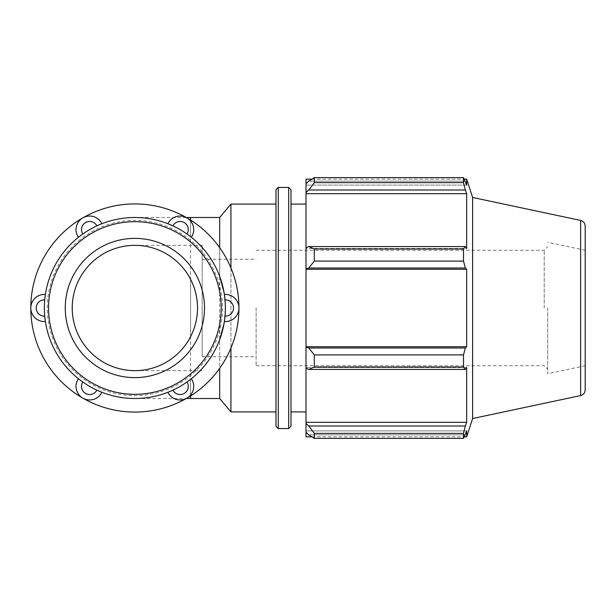<?xml version="1.0" encoding="UTF-8"?>
<svg xmlns="http://www.w3.org/2000/svg" width="616" height="616" viewBox="0 0 616 616"><rect width="100%" height="100%" fill="white"/><g stroke="black" fill="none" stroke-linecap="round" stroke-linejoin="round"><path stroke-width="0.46" stroke-dasharray="3.08 2.31" d="M45.376 321.437L45.392 321.537A13.575 13.575 0 0 1 30.8 308A13.575 13.575 0 0 0 45.392 321.537A13.575 13.575 0 0 1 30.8 308A13.575 13.575 0 0 1 45.392 294.463A13.575 13.575 0 0 0 30.8 308A104.081 104.081 0 0 0 82.837 398.136A13.575 13.575 0 0 0 101.863 392.269A13.575 13.575 0 0 1 82.837 398.136A13.575 13.575 0 0 1 78.409 378.725A13.575 13.575 0 0 0 82.837 398.136A13.575 13.575 0 0 0 101.863 392.269L101.763 392.23M101.448 392.099L100.855 391.861M100.454 391.699L98.752 390.983M97.574 390.459L96.858 390.128A90.506 90.506 0 0 1 96.858 225.872A90.506 90.506 0 0 1 186.994 381.989A90.506 90.506 0 0 1 96.858 390.128A8.147 8.147 0 0 1 85.555 393.432A8.147 8.147 0 0 1 82.767 381.989L79.603 379.664M82.121 381.535L81.073 380.773M80.211 380.126L79.248 379.387M45.33 321.098L45.238 320.466M45.184 320.043L44.745 316.139A90.506 90.506 0 0 1 190.575 236.66C203.935 247.232 213.636 260.483 219.689 276.407L219.689 247.67M44.814 299.076L44.953 297.79M45.084 296.72L45.238 295.518M167.991 223.77L167.899 223.731A13.575 13.575 0 0 1 186.918 217.864A13.575 13.575 0 0 0 167.899 223.731A13.575 13.575 0 0 1 186.918 217.864A13.575 13.575 0 0 1 191.345 237.275A13.575 13.575 0 0 0 186.918 217.864A104.081 104.081 0 0 0 82.837 217.864A13.575 13.575 0 0 0 78.409 237.275A13.575 13.575 0 0 1 82.837 217.864A13.575 13.575 0 0 1 101.863 223.731A13.575 13.575 0 0 0 82.837 217.864A13.575 13.575 0 0 0 78.409 237.275L78.494 237.206M78.763 236.998L79.264 236.606M79.603 236.336L81.073 235.227M82.121 234.465L82.767 234.011A8.147 8.147 0 0 1 85.555 222.569A8.147 8.147 0 0 1 96.858 225.872L100.454 224.301M97.574 225.541L98.76 225.017M99.754 224.594L100.87 224.132M191.268 378.794L191.345 378.725A13.575 13.575 0 0 1 186.918 398.136A13.575 13.575 0 0 0 191.345 378.725A13.575 13.575 0 0 1 186.918 398.136A13.575 13.575 0 0 1 167.899 392.269A13.575 13.575 0 0 0 186.918 398.136A104.081 104.081 0 0 0 238.954 308A13.575 13.575 0 0 0 224.363 294.463A13.575 13.575 0 0 1 238.954 308A13.575 13.575 0 0 1 224.363 321.537A13.575 13.575 0 0 0 238.954 308A13.575 13.575 0 0 0 224.363 294.463L224.378 294.564M224.432 294.902L224.517 295.534M224.578 295.957L225.017 299.861A8.147 8.147 0 0 1 233.526 308A8.147 8.147 0 0 1 225.017 316.139L224.578 320.043M224.94 316.924L224.802 318.21M224.678 319.281L224.517 320.482M190.999 379.002L190.498 379.394M190.159 379.664L188.681 380.773M187.634 381.535L186.994 381.989A8.147 8.147 0 0 1 184.199 393.432A8.147 8.147 0 0 1 172.904 390.128L169.3 391.699M172.18 390.459L170.994 390.983M170.008 391.406L168.884 391.868M80.288 239.47A87.618 87.618 0 0 0 154.362 393.424A87.618 87.618 0 0 0 213.829 270.008A87.618 87.618 0 0 0 80.288 239.47M168.314 223.901L168.899 224.139M169.3 224.301L171.002 225.017M172.18 225.541L172.904 225.872A8.147 8.147 0 0 1 184.199 222.569A8.147 8.147 0 0 1 186.994 234.011L190.159 236.336M187.634 234.465L188.689 235.227M189.551 235.874L190.513 236.613M45.184 295.957L44.745 299.861A8.147 8.147 0 0 0 36.228 308A8.147 8.147 0 0 0 44.745 316.139A90.506 90.506 0 0 1 190.575 236.66L190.575 220.074M45.392 294.463A90.506 90.506 0 0 1 78.409 237.275A90.506 90.506 0 0 0 45.392 294.463A13.575 13.575 0 0 0 30.8 308A104.081 104.081 0 0 1 82.837 217.864A13.575 13.575 0 0 1 101.863 223.731A90.506 90.506 0 0 1 167.899 223.731A90.506 90.506 0 0 0 101.863 223.731M224.363 321.537A90.506 90.506 0 0 1 191.345 378.725A90.506 90.506 0 0 0 224.363 321.537A13.575 13.575 0 0 0 238.954 308A104.081 104.081 0 0 0 186.918 217.864A13.575 13.575 0 0 1 191.345 237.275A90.506 90.506 0 0 1 224.363 294.463A90.506 90.506 0 0 0 191.345 237.275M78.409 378.725A90.506 90.506 0 0 1 45.392 321.537A90.506 90.506 0 0 0 78.409 378.725A13.575 13.575 0 0 0 82.837 398.136A104.081 104.081 0 0 0 186.918 398.136A13.575 13.575 0 0 1 167.899 392.269A90.506 90.506 0 0 1 101.863 392.269A90.506 90.506 0 0 0 167.899 392.269M224.062 323.408L225.379 308L224.062 292.592M190.575 395.926L190.575 379.34A90.506 90.506 0 0 1 134.881 398.506A90.506 90.506 0 0 0 190.575 379.34C203.935 368.768 213.636 355.517 219.689 339.593L219.689 368.33M219.689 398.506L219.689 217.494M190.575 336.706C199.792 317.571 199.792 298.429 190.575 279.294A62.655 62.655 0 0 0 72.226 308A62.655 62.655 0 0 0 190.575 336.706L190.575 279.294M202.164 336.706L202.164 245.345L202.164 336.706M134.881 398.506A90.506 90.506 0 0 1 44.745 316.139A90.506 90.506 0 0 0 134.881 398.506L186.278 398.506M308.77 425.987L314.314 433.364L314.314 438.376L308.77 434.865L305.998 432.216L305.998 423.531L308.77 425.987L465.311 425.987L463.509 433.364L314.314 433.364M305.998 432.216L305.998 436.86M305.998 368.145L305.998 347.162L308.77 348.002L314.314 354.916L314.314 367.013L308.77 369.423L305.998 368.145L305.998 367.498L305.998 423.531M305.998 247.855L305.998 248.502L305.998 247.855L308.77 246.577L314.314 248.987L314.314 261.084L308.77 267.999L305.998 268.838L305.998 247.855L305.998 248.502L466.666 248.502L466.666 193.701L465.311 190.013L308.77 190.013L305.998 192.469L305.998 183.784L305.998 185.1L305.998 183.784L308.77 181.135L314.314 177.624L314.314 182.636L308.77 190.013M305.998 179.141L305.998 183.784M305.998 192.469L305.998 248.502L466.666 248.502L465.311 246.577L463.509 248.987L314.314 248.987M305.998 268.838L305.998 347.162M305.998 308L305.998 411.919L305.998 308M314.314 438.376L463.509 438.376L465.311 434.865L308.77 434.865L465.311 434.865L466.666 430.9L305.998 430.9L466.666 430.9L466.666 436.86M465.311 425.987L466.666 422.299L466.666 367.498L305.998 367.498L466.666 367.498L465.311 369.423L308.77 369.423M314.314 367.013L463.509 367.013L465.311 369.423M305.998 269.254L466.666 269.254L465.311 267.999L308.77 267.999M314.314 261.084L463.509 261.084L465.311 267.999M305.998 193.701L466.666 193.701M314.314 182.636L463.509 182.636L465.311 190.013M466.666 179.141L466.666 185.1L305.998 185.1L466.666 185.1L465.311 181.135L308.77 181.135L465.311 181.135L463.509 177.624L463.509 182.636M547.67 308L547.67 373.712L547.67 308M544.213 308L544.213 250.265L544.213 308M256.117 308L256.117 365.735L256.117 308M472.618 418.533L472.618 197.466M463.509 438.376L463.509 433.364M463.509 367.013L463.509 354.916L314.314 354.916M308.77 348.002L465.311 348.002L463.509 354.916M465.311 348.002L466.666 346.746L466.666 269.254M463.509 261.084L463.509 248.987M308.77 246.577L465.311 246.577M305.998 346.746L466.666 346.746M305.998 422.299L466.666 422.299M290.991 189.759L290.991 426.241M290.991 308L290.991 411.919L290.991 308M275.976 426.241L275.976 189.759M275.976 308L275.976 411.919L275.976 308M585.2 226.072L585.2 389.928M585.2 308L585.2 365.735L585.2 308M202.164 308L202.164 356.733L202.164 308M230.946 267.96L230.946 348.04M230.946 411.919L230.946 204.081M44.375 308A90.506 90.506 0 0 0 180.134 386.378A90.506 90.506 0 0 0 180.134 229.622A90.506 90.506 0 0 0 44.375 308M65.258 308A69.616 69.616 0 0 0 169.685 368.291A69.616 69.616 0 0 0 169.685 247.709A69.616 69.616 0 0 0 65.258 308M190.575 398.506L190.575 217.494M288.681 428.551L288.681 187.449M278.286 187.449L278.286 428.551M580.626 395.572L580.626 220.428M134.881 370.655L202.164 370.655M134.881 245.345L202.164 245.345M186.278 217.494L134.881 217.494M256.117 365.735L544.213 365.735L547.67 369.2M256.117 250.265L544.213 250.265L547.67 246.8M311.896 179.141L464.295 179.141M311.896 436.86L464.295 436.86M202.164 356.733L256.117 356.733M202.164 259.267L256.117 259.267M585.2 250.265L547.67 242.288M585.2 365.735L547.67 373.712"/><path stroke-width="0.92" d="M100.855 391.861L100.454 391.699M98.752 390.983L97.574 390.459M78.494 378.794L78.409 378.725A13.575 13.575 0 0 0 82.837 398.136A13.575 13.575 0 0 0 101.863 392.269L96.858 390.128A8.147 8.147 0 0 1 85.555 393.432A8.147 8.147 0 0 1 82.767 381.989L82.121 381.535M81.073 380.773L80.211 380.126M79.248 379.387L78.763 379.002M45.238 320.466L45.184 320.043M45.376 294.564L45.392 294.463A13.575 13.575 0 0 0 30.8 308A13.575 13.575 0 0 0 45.392 321.537L44.745 316.139A8.147 8.147 0 0 1 36.228 308A8.147 8.147 0 0 1 44.745 299.861L44.814 299.076M44.953 297.79L45.084 296.72M45.238 295.518L45.33 294.902M81.073 235.227L82.121 234.465M101.763 223.77L101.863 223.731A13.575 13.575 0 0 0 82.837 217.864A13.575 13.575 0 0 0 78.409 237.275L82.767 234.011A8.147 8.147 0 0 1 85.555 222.569A8.147 8.147 0 0 1 96.858 225.872L97.574 225.541M98.76 225.017L99.754 224.594M100.87 224.132L101.448 223.901M224.517 295.534L224.578 295.957M224.378 321.437L224.363 321.537A13.575 13.575 0 0 0 238.954 308A13.575 13.575 0 0 0 224.363 294.463L225.017 299.861A8.147 8.147 0 0 1 233.526 308A8.147 8.147 0 0 1 225.017 316.139L224.94 316.924M224.802 318.21L224.678 319.281M224.517 320.482L224.432 321.098M188.681 380.773L187.634 381.535M167.991 392.23L167.899 392.269A13.575 13.575 0 0 0 186.918 398.136A13.575 13.575 0 0 0 191.345 378.725L186.994 381.989A8.147 8.147 0 0 1 184.199 393.432A8.147 8.147 0 0 1 172.904 390.128L172.18 390.459M170.994 390.983L170.008 391.406M168.884 391.868L168.314 392.099M101.863 223.731L100.454 224.301M168.899 224.139L169.3 224.301M171.002 225.017L172.18 225.541M191.268 237.206L191.345 237.275A13.575 13.575 0 0 0 186.918 217.864A13.575 13.575 0 0 0 167.899 223.731L172.904 225.872A8.147 8.147 0 0 1 184.199 222.569A8.147 8.147 0 0 1 186.994 234.011L187.634 234.465M188.689 235.227L189.551 235.874M190.513 236.613L190.999 236.998M191.345 237.275L190.159 236.336M224.363 321.537L224.578 320.043M167.899 392.269L169.3 391.699M78.409 378.725L79.603 379.664M45.392 294.463L45.184 295.957M82.837 217.864A104.081 104.081 0 0 0 82.837 398.136A104.081 104.081 0 0 0 238.954 308A104.081 104.081 0 0 0 82.837 217.864M219.689 339.593L224.062 323.408M224.062 292.592L219.689 276.407M219.689 368.33L219.689 398.506L230.946 411.919L275.976 411.919M190.575 220.074L190.575 217.494L219.689 217.494L219.689 247.67M311.896 436.86L305.998 436.86L305.998 432.216L308.77 434.865L314.314 438.376L314.314 433.364L308.77 425.987L305.998 423.531L305.998 432.216M305.998 423.531L305.998 368.145L308.77 369.423L314.314 367.013L314.314 354.916L308.77 348.002L305.998 347.162L305.998 368.145M305.998 347.162L305.998 268.838L308.77 267.999L314.314 261.084L314.314 248.987L308.77 246.577L305.998 247.855L305.998 268.838M305.998 247.855L305.998 192.469L308.77 190.013L314.314 182.636L314.314 177.624L308.77 181.135L305.998 183.784L305.998 192.469M305.998 183.784L305.998 179.141L311.896 179.141M580.626 220.428C583.475 221.236 585 223.115 585.2 226.072L585.2 389.928C585 392.885 583.475 394.764 580.626 395.572L580.626 220.428L472.618 197.466L466.666 179.141L466.666 185.1L463.509 177.624L463.509 182.636L314.314 182.636M314.314 177.624L463.509 177.624L314.314 177.624M308.77 190.013L465.311 190.013L466.666 193.701L466.666 248.502L465.311 246.577L308.77 246.577M314.314 248.987L463.509 248.987L465.311 246.577M305.998 346.746L466.666 346.746L465.311 348.002L308.77 348.002M314.314 354.916L463.509 354.916L465.311 348.002M305.998 422.299L466.666 422.299L465.311 425.987L308.77 425.987M314.314 433.364L463.509 433.364L465.311 425.987M308.77 267.999L465.311 267.999L463.509 261.084L314.314 261.084M305.998 269.254L466.666 269.254L466.666 346.746M465.311 267.999L466.666 269.254M472.618 197.466L472.618 418.533L466.666 436.86L466.666 430.9L463.509 438.376L314.314 438.376M463.509 354.916L463.509 367.013L314.314 367.013M308.77 369.423L465.311 369.423L463.509 367.013M465.311 369.423L466.666 367.498L466.666 422.299M463.509 433.364L463.509 438.376M465.311 190.013L463.509 182.636M463.509 248.987L463.509 261.084M305.998 193.701L466.666 193.701M290.991 308L290.991 189.759L288.681 187.449L288.681 428.551L290.991 426.241L290.991 308M278.286 187.449L275.976 189.759L275.976 426.241L278.286 428.551L278.286 187.449L288.681 187.449M230.946 348.04L230.946 411.919M219.689 217.494L230.946 204.081L230.946 267.96M44.375 308A90.506 90.506 0 0 0 180.134 386.378A90.506 90.506 0 0 0 180.134 229.622A90.506 90.506 0 0 0 44.375 308M48.556 308A86.325 86.325 0 0 1 178.039 233.241A86.325 86.325 0 0 1 178.039 382.759A86.325 86.325 0 0 1 48.556 308M65.258 308A69.616 69.616 0 0 0 169.685 368.291A69.616 69.616 0 0 0 169.685 247.709A69.616 69.616 0 0 0 65.258 308M72.226 308A62.655 62.655 0 0 0 166.204 362.262A62.655 62.655 0 0 0 166.204 253.738A62.655 62.655 0 0 0 72.226 308M190.575 395.926L190.575 398.506L219.689 398.506M190.575 398.506L186.278 398.506M190.575 217.494L186.278 217.494M278.286 428.551L288.681 428.551M464.295 179.141L466.666 179.141M464.295 436.86L466.666 436.86M580.626 395.572L472.618 418.533M230.946 204.081L275.976 204.081M290.991 411.919L305.998 411.919M290.991 204.081L305.998 204.081"/></g></svg>
